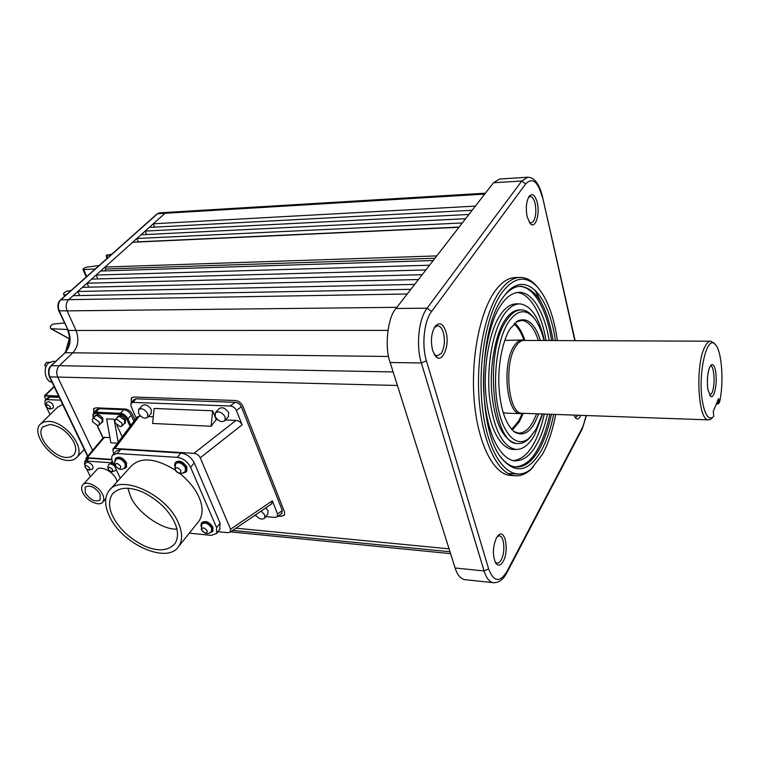 <?xml version="1.0" encoding="UTF-8"?>
<svg xmlns="http://www.w3.org/2000/svg" width="760" height="760" viewBox="0 0 760 760"><rect width="100%" height="100%" fill="white"/><g stroke="black" fill="none" stroke-linecap="round" stroke-linejoin="round"><path stroke-width="1.14" d="M511.622 429.381L518.558 421.192L522.225 413.506M523.887 340.204C521.445 332.861 518.149 327.417 513.997 323.874M580.83 415.34L580.336 416.385C578.711 419.235 577.058 419.719 575.367 417.838L573.961 415.093M529.311 222.405L530.841 223.07L533.406 221.454C535.904 216.951 536.475 210.995 535.106 203.585C533.947 198.968 532.313 196.612 530.204 196.507L528.514 197.353M537.263 202.663C540.274 214.472 535.125 229.7 530.109 223.478L527.183 216.894C525.54 207.879 526.3 200.897 529.444 195.947C532.636 193.078 535.249 195.32 537.263 202.663M434.226 354.264L437 355.946L441.237 353.457C444.505 347.719 445.217 340.803 443.374 332.709C442.016 328.272 440.097 325.964 437.617 325.774L434.425 327.446M445.882 331.616C450.414 345.791 441.664 365.427 435.005 355.481L432.611 350.331C430.369 340.319 431.376 332.13 435.623 325.755C439.793 321.898 443.222 323.845 445.882 331.616M496.451 537.842L498.436 535.202C505.219 528.399 509.286 550.886 503.253 561.288C500.688 565.687 498.199 566.304 495.786 563.16C492.394 555.56 492.622 547.114 496.451 537.842M495.131 562.001L496.793 563.084C498.38 563.378 499.861 562.258 501.248 559.74C505.523 552.358 504.25 535.885 499.367 535.857L497.22 536.598M511.936 475.522L509.666 475.38C493.287 473.48 478.012 443.65 474.316 401.878C470.554 360.173 479.37 313.519 494.428 291.954C501.334 282.14 508.582 277.334 516.154 277.533L519.184 277.466M533.501 466.763L530.128 470.098C525.075 474.468 519.859 476.33 514.472 475.684C498.189 473.793 482.999 443.897 479.341 402.03C475.617 360.231 484.395 313.471 499.367 291.868C506.245 282.036 513.447 277.219 520.971 277.428C526.376 277.666 531.439 280.383 536.18 285.56L537.605 287.213M555.683 414.447C552.681 430.245 548.292 443.507 542.517 454.233L531.553 468.587C514.121 484.253 492.584 465.158 484.376 420.859C476.007 376.779 484.13 318.117 501.41 293.388C513.684 276.839 525.711 274.74 537.51 287.099C547.228 298.414 553.859 316.236 557.394 340.575M553.66 414.371C550.8 428.602 546.753 440.553 541.5 450.243C528.779 472.055 515.375 474.61 501.286 457.919C477.308 429.058 477.945 330.647 502.597 298.015L506.701 292.714C526.423 270.17 549.186 296.077 555.37 340.575M499.956 455.99L500.089 456.18C504.631 462.337 509.456 465.889 514.586 466.82C523.83 468.046 532.161 462.023 539.581 448.761C544.654 439.441 548.596 427.956 551.408 414.295M553.109 340.565C547.247 306.46 536.38 288.353 520.514 286.254C515.346 286.349 510.311 289.076 505.39 294.462L503.509 296.704M514.739 466.849C523.925 466.545 531.677 460.465 538.004 448.609C542.82 440.059 546.763 428.602 549.832 414.238M551.532 340.556C547.494 312.255 534.717 285.988 518.899 286.377L518.804 286.377M547.475 414.152C544.635 426.607 541.082 436.572 536.836 444.077C530.499 455.886 522.747 461.453 513.589 460.778C498.608 457.197 487.445 432.24 484.32 398.886C480.7 363.08 489.45 320.748 501.078 304.95C506.388 296.923 512.401 292.714 519.118 292.305C533.378 291.916 545.167 315.162 549.167 340.547M512.876 460.636C521.065 459.914 528 454.299 533.681 443.783C537.928 436.325 541.481 426.417 544.322 414.048M546.012 340.537C542.032 315.742 530.66 292.98 516.658 292.552M261.126 511.072L264.803 515.042L264.765 517.997C261.944 520.049 258.856 519.014 255.512 514.9M265.848 507.851L268.023 510.758L267.776 513.978M138.51 413.278L138.595 409.545C141.702 407.816 144.732 409.184 147.696 413.668L147.611 417.363C144.514 419.121 141.474 417.753 138.51 413.278M142.281 405.622L142.291 405.612C145.369 403.864 148.399 405.232 151.364 409.706L151.069 413.62M215.222 416.537L215.365 412.86C218.775 410.78 222.034 412.148 225.15 416.955L225.007 420.594C221.616 422.693 218.357 421.344 215.222 416.537M215.593 412.594L218.927 408.756C222.309 406.666 225.559 408.025 228.674 412.832L228.285 416.746M542.678 413.981L534.536 435.138C528.969 444.885 522.766 449.654 515.917 449.445C502.455 446.776 493.63 429.153 489.45 396.577C486.486 366.063 492.67 331.464 503.671 315.067C509.058 307.144 514.729 303.449 520.695 303.962C531.477 306.09 539.372 318.278 544.369 340.527M514.472 449.454L512.715 449.464C499.406 447.868 489.069 426.123 486.153 397.452C482.657 366.577 490.124 328.918 500.365 314.925C505.39 307.258 511.1 303.563 517.494 303.82L519.469 303.905M55.584 361.389L52.867 361.351L48.441 363.099C42.588 368.03 45.191 381.938 51.946 382.08M95.162 415.568L97.318 414.561C99.683 414.912 101.536 416.299 102.894 418.712L102.714 421.99M94.582 416.755L95.028 415.71L96.852 415.045L102.429 419.197L102.401 422.313L101.222 422.949M117.962 416.28L119.89 415.558C122.303 415.919 124.184 417.316 125.523 419.757L125.324 423.044M117.059 417.829L117.505 416.755L119.424 416.043L125.067 420.242L125.02 423.358L123.823 424.033M200.916 526.043L201.239 523.45C204.915 521.246 208.601 522.804 212.287 528.133L212.306 531.686L209.627 532.893M201.457 523.174L201.951 522.557C205.618 520.353 209.294 521.911 212.99 527.24L212.791 531.078M174.524 465.842L174.99 463.049C178.761 460.845 182.486 462.46 186.162 467.913L186.124 471.941L183.189 473.128M175.227 462.783L175.74 462.184C179.493 459.962 183.217 461.586 186.912 467.039L186.627 471.352M114.769 461.453L115.273 458.888C118.788 456.969 122.312 458.594 125.837 463.752L125.856 467.837L123.12 468.825M115.273 458.888L116.043 458.052C119.529 456.123 123.044 457.738 126.606 462.906L126.407 467.219M109.402 516.173C104.519 505.704 104.367 497.268 108.927 490.856C120.137 473.29 166.839 494.418 178.353 522.861C182.514 532.522 182.666 540.322 178.809 546.26C167.761 564.727 121.875 544.378 109.402 516.173M108.927 490.856L130.796 466.545C140.343 456.75 155.088 457.881 175.009 469.936M179.93 473.527C189.25 481.317 195.643 489.307 199.101 497.506C203.053 506.483 203.082 514.273 199.186 520.856L197.799 522.586M109.411 467.276C112.793 468.93 113.477 470.383 111.463 471.627C108.081 469.993 107.397 468.54 109.411 467.276M116.185 469.49L115.805 470.421L112.081 471.817C107.986 470.535 106.885 468.084 108.765 464.455L110.599 463.78L114.437 465.747M86.44 465.642C89.775 467.267 90.459 468.702 88.521 469.946L86.108 468.616C84.806 466.868 84.92 465.88 86.44 465.642M85.889 462.821L87.647 462.184C91.77 463.572 93.48 465.766 92.796 468.787L92.653 468.93M82.65 485.003C86.013 480.111 98.99 486.21 102.619 494.428C104.082 497.619 104.139 500.137 102.799 501.999C99.455 506.958 86.545 500.935 82.84 492.727C81.311 489.478 81.244 486.903 82.65 485.003L96.548 470.003C99.76 464.882 112.841 471.238 116.318 479.247L117.182 481.678M531.088 436.24L528.57 438.995C525.15 442.234 521.616 443.755 517.959 443.565C492.889 446.167 483.474 351.69 506.644 320.264C511.603 312.901 516.828 309.462 522.339 309.947C525.986 310.356 529.406 312.455 532.589 316.236L533.71 317.661M516.353 443.574L517.959 443.565L516.353 443.574C503.5 440.087 495.416 424.194 492.09 395.912C488.898 367.65 495.653 333.117 504.992 320.188C509.599 313.063 514.843 309.624 520.733 309.871L521.208 309.899M94.202 418.266L99.322 422.075L99.303 424.935L97.612 425.552L92.501 421.752L92.52 418.865L94.202 418.266M92.644 418.741L95.332 415.986L97.004 415.378L102.115 419.178L101.954 422.18M116.802 419.301L121.98 423.168L121.951 426.018L120.165 426.673L115.007 422.826L115.035 419.957L116.802 419.301M115.168 419.815L117.819 417.031L119.576 416.375L124.754 420.233L124.564 423.244M542.364 413.972L536.114 429.172L529.948 437.389C518.139 448.96 503.557 436.468 497.923 407.227C492.167 378.157 497.22 338.998 508.687 321.841C517.189 309.899 525.587 308.57 533.871 317.86C538.165 323.095 541.557 330.657 544.046 340.527M201.704 530.214C202.046 526.994 203.889 527.174 207.233 530.765C206.872 533.976 205.038 533.795 201.704 530.214M211.65 531.116C209.817 533.7 205.285 535.486 201.248 529.606L201.97 523.906C205.2 522.063 208.411 523.45 211.593 528.067L211.46 531.373M175.303 470.164C175.579 466.678 177.46 466.811 180.918 470.563C180.633 474.041 178.761 473.908 175.303 470.164M175.721 463.562L175.731 463.552C179.037 461.7 182.286 463.144 185.459 467.865L185.259 471.599M115.415 465.947C115.52 462.555 117.287 462.678 120.697 466.317C120.574 469.699 118.807 469.575 115.415 465.947M115.966 459.41L115.976 459.401C119.044 457.795 122.113 459.23 125.181 463.704L125.039 467.447M127.841 488.252L130.559 496.375C136.876 512.354 162.459 530.204 176.89 529.102M174.619 522.5C178.353 530.642 178.486 537.662 175.028 543.533C168.397 550.895 158.375 551.788 144.951 546.221C129.941 538.897 119.263 528.998 112.898 516.515C108.594 507.756 108.452 500.232 112.471 493.933C119.073 487.017 129.191 486.419 142.823 492.147C158.042 499.871 168.644 509.988 174.619 522.5M100.073 494.209L100.206 499.861C95.427 502.474 90.469 500.166 85.338 492.945L85.196 487.198C90.003 484.642 94.962 486.979 100.073 494.209M538.764 413.849L534.575 423.139C528.894 433.333 522.215 436.287 514.52 432.003C505.571 424.289 500.384 409.089 498.95 386.412C497.695 363.46 503.291 338.722 510.378 328.481L518.168 320.682C527.687 317.272 535.116 323.883 540.445 340.508M513.817 431.471L518.197 433.048C523.526 433.447 528.399 429.856 532.788 422.284L536.702 413.772M538.375 340.499C534.232 327.93 528.732 321.242 521.892 320.445L516.287 321.86M47.358 404.776C50.397 406.239 51.053 407.588 49.343 408.851C46.322 407.398 45.657 406.04 47.358 404.776M47.044 402.211L48.507 401.66C52.383 402.971 53.95 405.07 53.2 407.977L53.076 408.082M48.649 421.382C65.141 421.315 86.079 448.39 76.779 457.368C74.755 459.658 71.772 460.683 67.82 460.446C51.338 460.151 30.647 433.333 40.223 424.27L43.785 421.99L48.649 421.382M66.377 457.501C52.696 457.035 34.703 434.995 42.978 426.892L50.15 424.431C59.869 425.97 67.688 431.727 73.606 441.702L73.91 442.32C76.276 447.393 76.285 451.592 73.929 454.908L70.623 457.055L66.377 457.501M522.804 413.345L520.267 413.62C506.578 414.248 501.695 363.536 514.054 346.028C516.753 341.867 519.621 339.853 522.681 340.005L524.751 340.442M505.932 413.117L503.148 412.556M522.661 413.278L521.901 413.25C508.392 413.858 503.576 363.726 515.774 346.408C518.424 342.285 521.265 340.299 524.286 340.442L710.381 341.202M712.149 417.962L710.866 419.14L708.329 419.862C698.202 420.707 695.115 366.443 704.463 347.662C706.505 343.206 708.653 341.05 710.913 341.202L714.476 343.786M709.621 367.279L711.721 364.61C713.554 364.382 714.875 366.7 715.692 371.564C716.746 380.038 716.186 387.438 714.029 393.765C713.061 396.131 711.939 397.034 710.676 396.463L707.921 389.804C706.819 381.149 707.389 373.644 709.621 367.279M709.774 395.533L712.015 392.844C715.388 385.567 714.352 365.883 710.553 365.608M717.886 400.206L718.333 402.914L719.482 402.467C724.204 382.479 721.867 350.103 715.084 344.299C706.648 334.067 697.433 375.421 702.591 402.296C705.014 414.751 708.377 419.776 712.69 417.373L713.735 416.452L713.308 411.284L718.457 398.829L719.482 402.467L717.886 404.006L716.328 403.969M718.333 402.914L717.202 403.997M504.764 340.394L521.968 340.005M40.803 423.7L57.56 407.198L62.69 404.462M50.046 414.599L45.068 404.405L45.068 400.368L47.12 399.646L60.62 400.149M58.833 396.425L44.973 395.941L44.479 396.673L45.875 399.579M45.211 400.226L47.775 397.746L49.828 397.024L59.28 397.356M44.46 396.54L45.039 395.513L58.624 395.988M118.17 442.244L114.142 419.235L106.628 418.883L110.855 442.814L117.448 443.203M114.142 419.235L114.731 420.508M116.888 425.22L122.218 436.858M84.683 461.567L87.201 458.897L89.072 458.242L86.421 461.063L84.55 461.709L84.892 465.329M86.763 469.205L90.373 476.672M86.421 461.063L110.817 462.745L113.468 463.685M189.325 533.149L211.251 535.382L216.629 533.434L216.6 527.592L190.579 467.286C187.568 461.595 183.122 458.28 177.232 457.349L117.116 453.501L112.632 455.107C111.368 456.817 111.378 459.097 112.651 461.947L120.289 478.23M93.679 417.687C92.701 414.95 93.442 413.516 95.883 413.354L120.26 414.418C123.091 414.817 125.286 416.452 126.844 419.32L130.055 426.426M109.905 437.409L103.303 437.608L86.155 458.033M111.805 459.391L87.267 457.748L85.994 458.223L86.032 460.132M89.072 458.242L111.891 459.781M211.128 426.246L212.638 410.79L216.23 419.567L211.128 426.246L152.599 423.472L154.128 408.471L212.638 410.79M225.53 419.976L235.951 420.432C238.744 420.707 240.796 422.161 242.117 424.802L200.232 457.795C198.844 455.145 196.755 453.663 193.961 453.34L114.95 448.485L139.184 416.176L140.761 416.252M148.333 416.584L153.273 416.803M216.23 419.567L217.493 419.624M112.964 454.746L116.489 450.936L120.963 449.322L180.975 453.026C186.827 453.976 191.263 457.283 194.275 462.925L220.086 523.136L219.735 529.444M217.977 531.696L227.829 532.684L230.147 532.171L230.575 529.236L272.346 500.84L271.462 504.032M49.542 362.244L46.464 362.425L44.726 364.914L45.837 367.327M64.362 322.981L52.516 324.149L50.226 326.534L50.796 328.709L67.364 329.488M70.87 290.652L66.5 291.184L63.736 293.18L63.602 294.68L66.063 294.927M99.028 265.572L86.507 267.178L83.429 268.565L82.954 269.41L83.704 269.638L95.256 268.926M111.91 254.106L106.21 255.274L111.017 254.904M93.585 417.772L93.442 417.658C92.777 416.774 92.796 415.292 93.508 413.221L96.026 412.233L95.883 413.354M93.679 413.031L96.567 409.697L99.076 408.709L96.026 412.233L120.403 413.278C123.633 413.734 126.141 415.606 127.927 418.874L126.844 419.32M136.277 418.142L131.005 406.372L130.986 403.275L133.057 402.41L230.137 406.001C233.016 406.296 235.096 407.778 236.398 410.438L242.117 424.802M139.184 416.176L137.075 417.088L113.05 449.065M114.95 448.485L112.822 449.359L113.696 453.957M200.232 457.795L230.575 529.236M254.458 515.612L256.082 515.755M265.791 516.629L274.683 517.427L277.096 516.847L277.571 513.988L272.346 500.84M99.076 408.709L123.728 409.716C126.977 410.124 129.475 411.986 131.224 415.302L133.921 421.287M131.138 403.104L133.874 399.703L135.945 398.829L235.115 402.315C237.946 402.562 240.027 404.044 241.366 406.733L282.33 510.568L281.504 513.674M58.729 310.755C57.285 305.947 57.836 302.356 60.363 300L60.876 299.81C58.178 302.803 57.646 306.517 59.28 310.963L68.267 330.457L58.729 310.755L67.089 310.878L76.047 330.467L387.923 330.381M50.996 365.712L65.113 352.716L51.49 365.55C48.754 368.733 48.212 372.505 49.875 376.865L49.334 376.627C47.899 371.773 48.441 368.153 50.949 365.75L59.308 365.693C56.582 368.885 56.041 372.675 57.693 377.055L49.875 376.865L87.846 456.019M159.562 212.857L157.006 213.95L60.41 299.962M82.441 287.327L87.039 283.204L422.18 274.712L418.437 279.537L82.441 287.327L77.795 291.488L414.666 284.401L410.846 289.322L73.121 295.688L77.795 291.488L79.629 295.564M91.609 279.11L96.13 275.053L429.552 265.212L425.885 269.942L91.609 279.11L87.039 283.204L88.806 287.175M100.624 271.026L105.07 267.035L436.772 255.901L433.181 260.528L100.624 271.026L96.13 275.053L97.831 278.939M132.686 242.259L136.876 238.507L462.308 222.965L458.954 227.287L132.686 242.259L105.07 267.035L105.906 268.983L104.51 270.902M141.027 234.783L145.15 231.087L468.901 214.462L465.614 218.7L141.027 234.783L136.876 238.507L138.244 241.832L137.798 242.031M149.236 227.43L153.292 223.791L475.38 206.112L472.15 210.263L149.236 227.43L145.15 231.087L146.537 234.517M485.402 193.192L167.095 212.382L165.015 213.275L153.292 223.791L154.631 227.145M93.945 408.443L93.67 412.67L93.718 408.671L96.007 407.835L125.324 409.022C128.393 409.469 130.777 411.245 132.468 414.342L134.966 419.9M281.418 516.059L284.468 515.081L281.181 516.372L278.559 515.803M131.603 397.727L131.252 402.059L131.357 397.974L133.845 397.034L235.258 400.501C238.697 400.966 241.233 402.857 242.886 406.173L284.525 511.926L284.459 515.1M131.774 402.306L131.527 401.774M527.269 177.251L499.662 179.008L493.487 182.751L484.68 194.114L157.51 213.74L60.876 299.81L68.675 299.668C65.987 302.68 65.464 306.413 67.089 310.878L396.891 307.325M138.244 241.832L459.125 227.069M434.919 258.276L105.906 268.983M131.508 402.629L131.252 402.059M281.181 516.372L278.131 516.106M507.975 473.47L518.605 474.126M235.98 528.2L449.074 548.843L455.126 567.995C457.168 574.579 460.265 578.445 464.436 579.605L465.386 579.709M73.121 295.688L68.675 299.668L407.227 293.997L395.988 308.484C387.628 317.243 384.332 347.263 390.146 362.491L397.413 385.481L57.693 377.055L92.596 450.357M574.836 340.651L542.44 196.489C539.306 183.882 534.413 177.46 527.763 177.222L521.778 180.994L493.487 182.751M542.25 197.087C537.966 181.459 532.437 177.061 525.683 183.891L521.778 180.994L427.11 308.19C418.665 318.905 415.824 345.562 421.353 362.966L390.146 362.491M525.683 183.891L431.585 311.514C424.033 321.185 421.496 345.144 426.426 360.8L421.353 362.966L484.091 570.959C486.286 577.942 489.288 581.846 493.088 582.673L494.067 582.778M574.702 416.812L575.681 417.278L578.436 415.255M582.217 429.001L586.178 415.53M426.426 360.8L488.632 568.908C493.734 582.075 499.823 582.939 506.92 571.501L506.768 572.945M535.002 290.063L544.445 308.921M68.267 347.149L69.312 343.226M512.288 430.084L519.327 421.762L523.288 413.298M524.942 340.452C522.262 332.348 518.852 326.601 514.691 323.199M718.884 398.838L718.352 399.066M49.828 397.024L47.12 399.646M44.973 395.941L54.178 386.716M103.103 437.836L97.346 425.524M87.267 457.748L104.576 437.104M112.299 461.13L110.817 462.745M235.951 420.432L193.961 453.34M120.963 449.322L117.116 453.501M180.975 453.026L177.232 457.349M194.275 462.925L190.579 467.286M220.086 523.136L216.6 527.592M51.271 328.823L69.626 338.856M64.334 294.947L65.065 295.811M83.704 269.638L86.745 276.517M106.932 255.303L107.445 258.087M93.528 417.838L93.537 417.344M123.728 409.716L120.403 413.278L120.26 414.418M131.224 415.302L127.927 418.874L130.853 425.362M135.945 398.829L133.057 402.41M235.115 402.315L230.137 406.001M241.366 406.733L236.398 410.438M282.33 510.568L277.571 513.988M388.597 356.478L65.113 352.716C70.433 346.56 71.478 339.14 68.267 330.457L76.047 330.467C79.249 339.178 78.195 346.617 72.903 352.792L59.308 365.693L393.129 371.934M484.68 194.114L475.38 206.112M472.15 210.263L468.901 214.462M465.614 218.7L462.308 222.965M458.954 227.287L436.772 255.901M433.181 260.528L429.552 265.212M425.885 269.942L422.18 274.712M418.437 279.537L414.666 284.401M410.846 289.322L407.227 293.997M397.413 385.481L449.074 548.843M431.585 311.514L427.11 308.19L395.988 308.484M488.632 568.908L484.091 570.959L455.126 567.995M506.92 571.501L582.426 427.595M69.227 338.77L65.635 351.785M434.653 354.977L435.005 355.481M497.439 536.294L498.436 535.202M509.666 475.38L514.472 475.684M531.553 468.587L530.128 470.098M505.39 294.462L506.701 292.714M518.899 286.377L520.514 286.254M517.399 292.438L519.118 292.305M138.595 409.545L142.291 405.612M515.917 449.445L512.715 449.464M86.915 469.319L89.148 470.126L92.796 468.787M529.948 437.389L528.57 438.995M175.731 463.552L174.847 469.594C177.659 474.059 181.203 474.639 185.468 471.323M115.976 459.401L114.551 462.488L115.073 465.5C118.683 470.012 122.066 470.582 125.239 467.219M516.629 321.68L518.168 320.682M520.818 320.454L521.892 320.445M47.053 402.192C45.039 405.479 46.056 407.778 50.122 409.079L53.2 407.977M84.303 449.483L76.779 457.368M43.482 426.388L42.978 426.892M520.267 413.62L505.134 413.088M523.032 413.288L521.721 413.592M708.329 419.862L521.901 413.25M715.084 344.299L713.383 342.484M712.69 417.373L710.866 419.14M112.471 493.933L113.668 492.603M533.871 317.86L532.589 316.236M121.951 426.018L124.707 423.082M99.303 424.935L102.096 422.037M44.526 395.694L54.074 386.507M105.773 498.664L102.799 501.999M86.108 468.616C84.578 466.82 84.512 464.892 85.899 462.811M178.809 546.26L199.186 520.856M125.856 467.837L126.616 466.991M186.124 471.941L186.865 471.067M212.306 531.686L213.009 530.793M125.486 422.864L125.02 423.358M102.866 421.828L102.401 422.313M225.007 420.594L228.523 416.461M147.611 417.363L151.268 413.402M220.096 528.979L216.629 533.434M264.765 517.997L267.976 513.712M69.635 338.988L50.901 328.748M64.78 296.067L63.688 294.766M86.279 276.925L82.973 269.439M106.828 258.637L106.21 255.284M97.109 425.486L102.961 438.007M271.823 503.785L230.175 532.152M281.846 513.428L277.096 516.847M67.706 330.239C70.965 339.169 69.92 346.731 64.581 352.916M157.054 213.911L159.41 212.866M87.581 456.332L49.334 376.627M159.59 212.857L166.915 212.391M500.089 456.18L501.286 457.919M232.721 530.423L449.986 551.741M450.594 553.65L230.575 531.876M464.436 579.605L493.097 582.673C498.589 583.053 503.186 579.728 506.892 572.707L582.341 428.773L586.406 415.54M537.51 287.099L536.18 285.56M575.139 340.651L542.44 196.489M434.53 327.284L435.623 325.755M528.798 196.859L529.444 195.947"/></g></svg>
